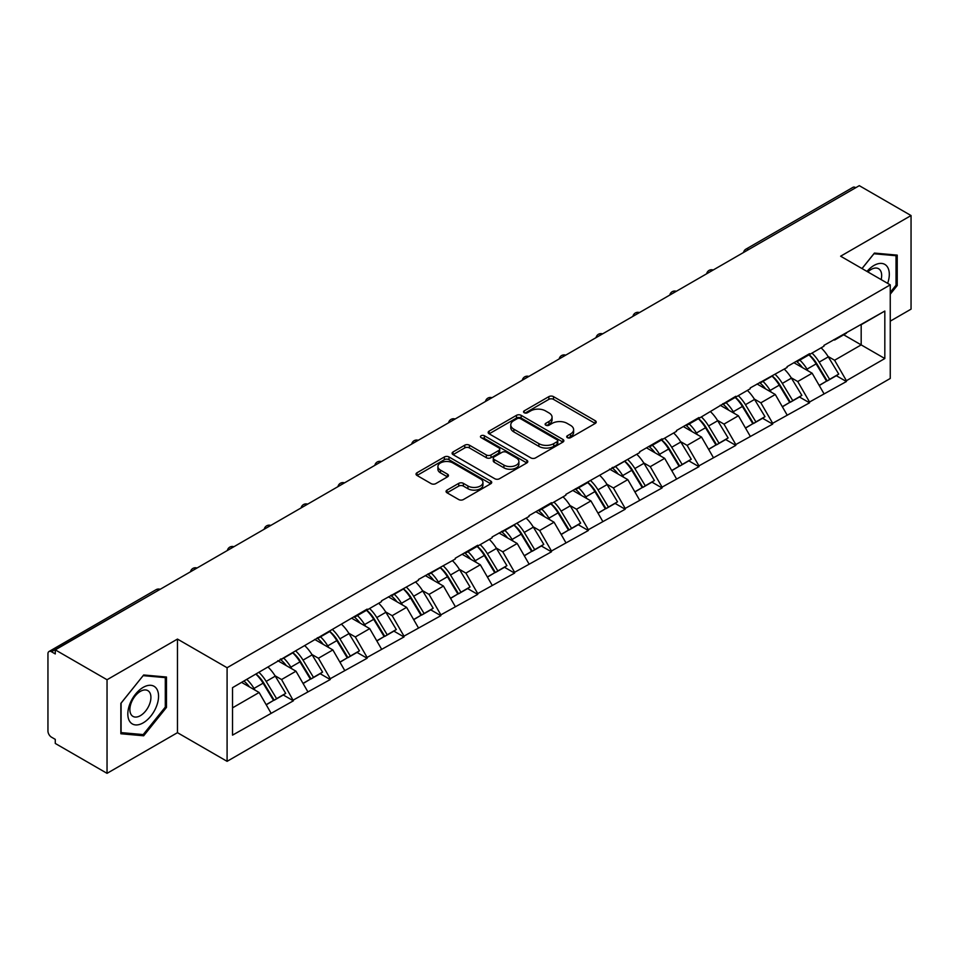 <?xml version="1.0" encoding="UTF-8"?>
<svg xmlns="http://www.w3.org/2000/svg" width="959" height="959" viewBox="0 0 959 959"><rect width="100%" height="100%" fill="white"/><g stroke="black" fill="none" stroke-linecap="round" stroke-linejoin="round"><path stroke-width="1.44" d="M567.368 437.652A2.302 1.331 0 0 0 570.617 437.652L595.263 423.422A3.285 1.894 0 0 0 596.222 422.08A3.285 1.894 0 0 0 595.263 420.737L553.499 396.63A3.285 1.894 0 0 0 548.86 396.63L524.213 410.86A2.302 1.331 0 0 0 523.542 411.807A2.302 1.331 0 0 0 524.213 412.742A2.302 1.331 0 0 0 527.462 412.742L530.651 410.896A10.501 6.066 0 0 1 545.503 410.896L548.98 412.909A10.501 6.066 0 0 1 552.06 417.189A10.501 6.066 0 0 1 548.98 421.481L545.791 423.315A2.302 1.331 0 0 0 545.12 424.262A2.302 1.331 0 0 0 545.791 425.197A2.302 1.331 0 0 0 549.039 425.197L552.228 423.351A10.501 6.066 0 0 1 567.081 423.351L570.557 425.364A10.501 6.066 0 0 1 573.626 429.644A10.501 6.066 0 0 1 570.557 433.936L567.368 435.77A2.302 1.331 0 0 0 566.697 436.717A2.302 1.331 0 0 0 567.368 437.652L567.368 435.77M447.026 490.121A3.285 1.894 0 0 0 446.067 491.452A3.285 1.894 0 0 0 447.026 492.794L458.738 499.555A3.285 1.894 0 0 0 463.377 499.555L490.756 483.756A3.285 1.894 0 0 0 491.715 482.413A3.285 1.894 0 0 0 490.756 481.082L448.992 456.963A3.285 1.894 0 0 0 444.353 456.963L416.985 472.775A3.285 1.894 0 0 0 416.026 474.118A3.285 1.894 0 0 0 416.985 475.448L431.13 483.624A3.285 1.894 0 0 0 435.77 483.624L447.493 476.863A3.285 1.894 0 0 0 448.452 475.52A3.285 1.894 0 0 0 447.493 474.178L440.469 470.126A8.775 5.071 0 0 1 437.903 466.542A8.775 5.071 0 0 1 443.322 461.866A8.775 5.071 0 0 1 452.888 462.957L480.375 478.829A8.775 5.071 0 0 1 482.94 482.413A8.775 5.071 0 0 1 477.522 487.1A8.775 5.071 0 0 1 467.956 485.997L463.377 483.348A3.285 1.894 0 0 0 458.738 483.348L447.026 490.121L447.026 492.794M177.463 639.078L107.036 679.739L55.274 649.854L859.288 185.662L911.05 215.547L840.623 256.209L890.252 284.859L227.091 667.728L177.463 639.078L177.463 732.676L227.091 761.338L227.091 667.728M530.89 457.911A3.285 1.894 0 0 0 535.53 457.911L562.897 442.099A3.285 1.894 0 0 0 563.856 440.768A3.285 1.894 0 0 0 562.897 439.426L521.145 415.319A3.285 1.894 0 0 0 516.505 415.319L489.126 431.118A3.285 1.894 0 0 0 488.167 432.461A3.285 1.894 0 0 0 489.126 433.804L530.89 457.911M482.041 438.143A2.302 1.331 0 0 1 484.379 438.467L484.379 435.746L526.827 460.248A3.285 1.894 0 0 1 527.786 461.591A3.285 1.894 0 0 1 526.827 462.933L499.459 478.733A3.285 1.894 0 0 1 494.808 478.733L453.056 454.626L453.056 451.953A3.285 1.894 0 0 0 452.097 453.283A3.285 1.894 0 0 0 453.056 454.626M453.056 451.953L464.767 445.18A3.285 1.894 0 0 1 469.407 445.18L486.345 454.962A3.285 1.894 0 0 0 490.984 454.962L498.752 450.478A3.285 1.894 0 0 0 499.723 449.136A3.285 1.894 0 0 0 498.752 447.793L481.13 437.616A2.302 1.331 0 0 1 480.459 436.681A2.302 1.331 0 0 1 481.874 435.458A2.302 1.331 0 0 1 484.379 435.746M227.091 761.338L890.252 378.457L890.252 284.859M256.089 674.045A22.393 12.935 -120 0 1 263.749 683.012L274.19 700.238L283.289 694.987L293.382 700.813L281.562 679.535L275.017 675.747M293.382 700.813L232.534 735.133L232.534 687.651L367.117 609.121L367.117 609.948L381.538 601.617L381.538 600.802L418.412 580.339L418.412 579.512L455.273 559.049L455.273 558.234L477.726 545.263L477.726 546.091L492.147 537.759L492.147 536.944L529.008 516.481L529.008 515.654L551.461 502.696L551.461 503.511L565.882 495.192L565.882 494.376L639.617 452.624L639.617 451.797L662.07 438.838L662.07 439.654L676.491 431.334L676.491 430.519L698.943 417.549L698.943 418.376L735.805 396.271L735.805 397.086L750.226 388.767L750.226 387.939L787.087 367.477L787.087 366.662L809.54 353.691L809.54 354.518L823.961 346.187L823.961 345.372L884.821 311.052L884.821 358.534L846.413 380.711L834.594 360.248L828.049 356.46M809.12 354.758A22.393 12.935 -120 0 1 816.78 363.725L827.221 380.951L836.32 375.7L846.413 381.526L846.413 380.711M846.413 381.526L809.54 402.001L797.732 381.526L791.175 377.75M772.247 376.048A22.393 12.935 -120 0 1 779.919 385.015L790.348 402.241L799.446 396.99L809.54 402.816L809.54 402.001M809.54 402.816L772.678 423.279L760.859 402.816L754.313 399.04M735.373 397.338A22.393 12.935 -120 0 1 743.045 406.292L753.486 423.53L762.585 418.28L772.678 424.106L772.678 423.279M772.678 424.106L735.805 444.568L723.985 424.106L717.44 420.318M698.512 418.615A22.393 12.935 -120 0 1 706.172 427.582L716.613 444.808L725.711 439.558L735.805 445.384L735.805 444.568M735.805 445.384L698.943 465.858L687.124 445.384L680.578 441.608M661.638 439.905A22.393 12.935 -120 0 1 669.31 448.872L679.739 466.098L688.838 460.847L698.943 466.673L698.943 465.858M698.943 466.673L662.07 487.136L650.25 466.673L643.705 462.897M624.777 461.195A22.393 12.935 -120 0 1 632.437 470.15L642.878 487.388L651.976 482.137L662.07 487.963L662.07 487.136M662.07 487.963L625.196 508.426L613.388 487.963L606.843 484.175M587.903 482.473A22.393 12.935 -120 0 1 595.575 491.44L606.004 508.666L615.103 503.415L625.196 509.241L625.196 508.426M625.196 509.241L588.335 529.716L576.515 509.241L569.97 505.465M551.041 503.763A22.393 12.935 -120 0 1 558.701 512.729L569.143 529.955L578.241 524.705L588.335 530.531L588.335 529.716M588.335 530.531L551.461 550.993L539.653 530.531L533.096 526.755M514.168 525.053A22.393 12.935 -120 0 1 521.828 534.007L532.269 551.245L541.367 545.995L551.461 551.821L551.461 550.993M551.461 551.821L514.599 572.283L502.78 551.821L496.235 548.033M477.294 546.33A22.393 12.935 -120 0 1 484.966 555.297L495.407 572.523L504.506 567.272L514.599 573.098L514.599 572.283M514.599 573.098L477.726 593.573L465.906 573.098L459.361 569.322M440.433 567.62A22.393 12.935 -120 0 1 448.093 576.587L458.534 593.813L467.632 588.562L477.726 594.388L477.726 593.573M477.726 594.388L440.864 614.851L429.045 594.388L422.499 590.612M403.559 588.91A22.393 12.935 -120 0 1 411.231 597.865L421.66 615.103L430.759 609.852L440.864 615.678L440.864 614.851M440.864 615.678L403.991 636.141L392.171 615.678L385.626 611.89M366.698 610.188A22.393 12.935 -120 0 1 374.358 619.154L384.799 636.38L393.897 631.13L403.991 636.956L403.991 636.141M403.991 636.956L367.117 657.43L355.309 636.956L348.764 633.18M329.824 631.478A22.393 12.935 -120 0 1 337.496 640.444L347.925 657.67L357.024 652.42L367.117 658.246L367.117 657.43M367.117 658.246L330.256 678.708L318.436 658.246L311.891 654.47M292.963 652.767A22.393 12.935 -120 0 1 300.623 661.722L311.064 678.96L320.162 673.709L330.256 679.535L330.256 678.708M330.256 679.535L293.382 699.998M280.855 658.929L281.562 659.336L293.382 652.516M281.562 679.535L295.983 671.204L277.786 660.703M307.803 691.679L295.983 671.204M317.729 637.639L318.436 638.047L330.256 631.226M318.436 658.246L332.857 649.926L314.66 639.413M344.665 670.389L332.857 649.926M354.59 616.361L355.309 616.769L367.117 609.948M355.309 636.956L369.718 628.636L351.521 618.135M381.538 649.099L369.718 628.636M391.464 595.071L392.171 595.479L403.991 588.658M392.171 615.678L406.592 607.347L388.395 596.846M418.412 627.821L406.592 607.347M428.337 573.782L429.045 574.189L440.864 567.368M429.045 594.388L443.454 586.069L425.257 575.556M455.273 606.532L443.454 586.069M465.199 552.504L465.906 552.911L477.726 546.091M465.906 573.098L480.327 564.779L462.13 554.278M492.147 585.242L480.327 564.779M502.072 531.214L502.78 531.622L514.599 524.801M502.78 551.821L517.201 543.489L498.992 532.988M529.008 563.964L517.201 543.489M538.934 509.924L539.653 510.332L551.461 503.511M539.653 530.531L554.062 522.211L535.865 511.698M565.882 542.674L554.062 522.211M575.808 488.646L576.515 489.054L588.335 482.233M576.515 509.241L590.936 500.922L572.739 490.421M602.743 521.384L590.936 500.922M612.681 467.357L613.388 467.764L625.196 460.943M613.388 487.963L627.797 479.632L609.6 469.131M639.617 500.107L627.797 479.632M649.543 446.067L650.25 446.474L662.07 439.654M650.25 466.673L664.671 458.354L646.474 447.841M676.491 478.817L664.671 458.354M686.416 424.789L687.124 425.197L698.943 418.376M687.124 445.384L701.532 437.064L683.335 426.563M713.352 457.527L701.532 437.064M723.278 403.499L723.985 403.907L735.805 397.086M723.985 424.106L738.406 415.774L720.209 405.273M750.226 436.249L738.406 415.774M760.151 382.209L760.859 382.617L772.678 375.796M760.859 402.816L775.28 394.497L757.071 383.984M787.087 414.959L775.28 394.497M797.013 360.932L797.732 361.339L809.54 354.518M797.732 381.526L812.141 373.207L793.944 362.706M823.961 393.669L812.141 373.207M855.752 187.712L748.691 249.52M747.181 250.383A5.011 2.889 120 0 1 748.452 249.376A5.011 2.889 60 0 0 745.946 249.136L853.007 187.317A5.011 2.889 60 0 1 855.512 187.568M833.886 339.642L834.594 340.049L846.413 333.229M834.594 360.248L861.182 344.892L861.182 324.705L884.821 311.052M843.692 334.799L884.821 358.534M890.252 321.157L911.05 309.146L911.05 215.547M107.036 679.739L107.036 773.338L55.274 743.453L55.274 739.365L51.498 737.183A5.011 2.889 -120 0 1 47.95 731.046L47.95 653.81A5.011 2.889 -120 0 1 48.993 651.521A5.011 2.889 -120 0 1 51.498 651.76L55.274 653.942L55.274 649.854M107.036 773.338L177.463 732.676M232.534 707.85L259.122 692.494L241.632 682.4M270.929 712.957L259.122 692.494M816.265 364.12L817.428 364.804M779.391 385.41L780.566 386.081M742.53 406.7L743.693 407.371M705.656 427.978L706.831 428.661M668.795 449.268L669.957 449.939M631.921 470.557L633.096 471.229M595.048 491.835L596.222 492.518M558.186 513.125L559.349 513.796M521.312 534.415L522.487 535.086M484.451 555.693L485.614 556.376M447.577 576.982L448.752 577.654M410.716 598.272L411.879 598.943M373.842 619.55L375.017 620.233M336.969 640.84L338.143 641.511M300.107 662.13L301.27 662.801M263.234 683.407L264.408 684.091M890.252 294.209L897.228 285.53L897.228 255.118L874.416 253.08L861.997 268.544M166.47 677.018L143.67 674.98L120.858 703.355L120.858 733.755L143.67 735.793L166.47 707.43L166.47 677.018M568.279 437.975L570.557 436.657A10.501 6.066 0 0 0 573.626 432.377L573.626 429.644M552.06 417.189L552.06 419.922A10.501 6.066 0 0 1 548.98 424.202L546.714 425.52M595.215 423.446L553.499 399.364A3.285 1.894 0 0 0 548.86 399.364L525.136 413.065M562.897 439.426L562.897 442.099L521.145 418.04A3.285 1.894 0 0 0 516.505 418.04L489.174 433.828L489.126 431.118M557.095 441.703A2.302 1.331 0 0 0 557.778 440.768A2.302 1.331 0 0 0 557.095 439.821L520.449 418.663A2.302 1.331 0 0 0 517.201 418.663L513.832 420.605A10.501 6.066 0 0 0 510.763 424.897A10.501 6.066 0 0 0 513.832 429.176L538.886 443.645A10.501 6.066 0 0 0 553.739 443.645L557.095 441.703L557.095 444.425A2.302 1.331 0 0 0 557.778 443.49L557.778 440.768M510.763 424.897L510.763 427.618A10.501 6.066 0 0 0 513.832 431.91L513.832 429.176M557.095 444.425L553.739 446.367A10.501 6.066 0 0 1 538.886 446.367L513.832 431.91M453.104 454.65L464.767 447.913L464.767 445.18M499.723 449.136L499.723 451.869A3.285 1.894 0 0 1 498.752 453.199L490.984 457.695A3.285 1.894 0 0 1 486.345 457.695L469.407 447.913A3.285 1.894 0 0 0 464.767 447.913M484.379 438.467L526.779 462.957M503.919 465.103A8.775 5.071 0 0 0 513.485 466.206A8.775 5.071 0 0 0 518.903 461.519A8.775 5.071 0 0 0 516.326 457.934L506.64 452.348A3.285 1.894 0 0 0 502.001 452.348L494.233 456.832A3.285 1.894 0 0 0 493.274 458.174A3.285 1.894 0 0 0 494.233 459.517L503.919 465.103L503.919 467.836A8.775 5.071 0 0 0 513.485 468.927A8.775 5.071 0 0 0 518.903 464.252L518.903 461.519M493.274 458.174L493.274 460.907A3.285 1.894 0 0 0 494.233 462.238L494.233 459.517M503.919 467.836L494.233 462.238M482.94 482.413L482.94 485.146A8.775 5.071 0 0 1 477.522 489.821A8.775 5.071 0 0 1 467.956 488.73L463.377 486.081A3.285 1.894 0 0 0 458.738 486.081L447.074 492.818M437.903 466.542L437.903 469.275A8.775 5.071 0 0 0 440.469 472.859L440.469 470.126M447.445 476.887L440.469 472.859M490.708 483.78L448.992 459.697A3.285 1.894 0 0 0 444.353 459.697L417.033 475.472M896.042 284.847L897.228 285.53M165.296 706.747L166.47 707.43M141.261 734.402L143.67 735.793M821.108 347.829A27.403 15.823 60 0 1 828.3 356.868L819.19 362.118A27.403 15.823 -120 0 0 812.009 353.092M819.19 362.118L829.631 379.356L838.729 374.094L828.3 356.868M827.221 380.951L829.631 379.356M836.32 375.7L838.729 374.094M796.342 361.315A22.393 12.935 60 0 1 802.515 367.657M799.842 360.116A27.403 15.823 60 0 1 807.022 369.143L808.053 370.845M819.262 385.542L826.562 381.131L816.121 363.893A27.403 15.823 -120 0 0 808.94 354.866M826.562 381.131L819.178 385.386M784.246 369.119A27.403 15.823 60 0 1 791.427 378.158L782.328 383.408A27.403 15.823 -120 0 0 775.148 374.37M782.328 383.408L792.769 400.634L801.868 395.384L791.427 378.158M790.348 402.241L792.769 400.634M799.446 396.99L801.868 395.384M759.48 382.605A22.393 12.935 60 0 1 765.654 388.934M762.968 381.406A27.403 15.823 60 0 1 770.161 390.433L771.18 392.135M782.4 406.832L789.689 402.408L779.259 385.182A27.403 15.823 -120 0 0 772.067 376.144M789.689 402.408L782.304 406.676M747.373 390.409A27.403 15.823 60 0 1 754.553 399.435L745.455 404.686A27.403 15.823 -120 0 0 738.274 395.659M745.455 404.686L755.896 421.924L764.994 416.674L754.553 399.435M753.486 423.53L755.896 421.924M762.585 418.28L764.994 416.674M722.606 403.883A22.393 12.935 60 0 1 728.78 410.224M726.107 402.684A27.403 15.823 60 0 1 733.287 411.723L734.318 413.413M745.527 428.122L752.827 423.698L742.386 406.46A27.403 15.823 -120 0 0 735.205 397.434M752.827 423.698L745.443 427.966M710.511 411.687A27.403 15.823 60 0 1 717.692 420.725L708.593 425.976A27.403 15.823 -120 0 0 701.413 416.949M708.593 425.976L719.022 443.214L728.121 437.951L717.692 420.725M716.613 444.808L719.022 443.214M725.711 439.558L728.121 437.951M685.733 425.173A22.393 12.935 60 0 1 691.918 431.514M689.233 423.974A27.403 15.823 60 0 1 696.414 433L697.445 434.703M708.665 449.399L715.953 444.988L705.512 427.75A27.403 15.823 -120 0 0 698.332 418.723M715.953 444.988L708.569 449.244M673.638 432.977A27.403 15.823 60 0 1 680.818 442.015L671.72 447.266A27.403 15.823 -120 0 0 664.539 438.227M671.72 447.266L682.161 464.492L691.259 459.241L680.818 442.015M679.739 466.098L682.161 464.492M688.838 460.847L691.259 459.241M648.871 446.462A22.393 12.935 60 0 1 655.045 452.792M652.372 445.264A27.403 15.823 60 0 1 659.552 454.29L660.583 455.993M671.791 470.689L679.092 466.266L668.651 449.04A27.403 15.823 -120 0 0 661.47 440.001M679.092 466.266L671.708 470.533M636.764 454.266A27.403 15.823 60 0 1 643.957 463.293L634.858 468.543A27.403 15.823 -120 0 0 627.666 459.517M634.858 468.543L645.287 485.781L654.386 480.531L643.957 463.293M642.878 487.388L645.287 485.781M651.976 482.137L654.386 480.531M611.998 467.74A22.393 12.935 60 0 1 618.183 474.082M615.498 466.542A27.403 15.823 60 0 1 622.679 475.58L623.71 477.27M634.93 491.979L642.218 487.556L631.777 470.318A27.403 15.823 -120 0 0 624.597 461.291M642.218 487.556L634.834 491.823M887.638 283.349A21.721 12.539 120 0 0 887.255 266.674A21.721 12.539 120 0 0 866.984 271.421M881.141 279.596A14.876 8.583 120 0 0 880.254 270.27A14.876 8.583 120 0 0 878.588 268.724A14.876 8.583 120 0 0 867.883 271.948M862.045 268.568L873.949 253.751L896.042 255.729L896.042 285.195L890.252 292.399M894.579 254.89L896.042 255.729M129.885 721.671A21.721 12.539 120 0 0 150.875 716.037A21.721 12.539 120 0 0 156.497 688.562A21.721 12.539 120 0 0 135.507 694.184A21.721 12.539 120 0 0 129.885 721.671M131.287 714.827A14.876 8.583 120 0 0 132.965 716.385A14.876 8.583 120 0 0 146.799 709.444A14.876 8.583 120 0 0 149.508 692.17A14.876 8.583 120 0 0 147.83 690.624A14.876 8.583 120 0 0 133.996 697.565A14.876 8.583 120 0 0 131.287 714.827M143.191 675.651L165.296 677.629L165.296 707.095L143.191 734.582L121.098 732.604L121.098 703.139L143.143 675.627M163.821 676.778L165.296 677.629M599.902 475.544A27.403 15.823 60 0 1 607.083 484.583L597.984 489.833A27.403 15.823 -120 0 0 590.804 480.807M597.984 489.833L608.426 507.071L617.524 501.809L607.083 484.583M606.004 508.666L608.426 507.071M615.103 503.415L617.524 501.809M575.136 489.03A22.393 12.935 60 0 1 581.31 495.371M578.637 487.831A27.403 15.823 60 0 1 585.817 496.858L586.848 498.56M598.056 513.257L605.345 508.845L594.916 491.607A27.403 15.823 -120 0 0 587.735 482.581M605.345 508.845L597.96 513.101M563.029 496.834A27.403 15.823 60 0 1 570.209 505.873L561.111 511.123A27.403 15.823 -120 0 0 553.93 502.084M561.111 511.123L571.552 528.349L580.651 523.099L570.209 505.873M569.143 529.955L571.552 528.349M578.241 524.705L580.651 523.099M538.263 510.32A22.393 12.935 60 0 1 544.436 516.649M541.763 509.121A27.403 15.823 60 0 1 548.944 518.148L549.975 519.85M561.183 534.547L568.483 530.123L558.042 512.897A27.403 15.823 -120 0 0 550.862 503.859M568.483 530.123L561.099 534.391M526.167 518.124A27.403 15.823 60 0 1 533.348 527.15L524.249 532.401A27.403 15.823 -120 0 0 517.069 523.374M524.249 532.401L534.69 549.639L543.789 544.388L533.348 527.15M532.269 551.245L534.69 549.639M541.367 545.995L543.789 544.388M501.401 531.598A22.393 12.935 60 0 1 507.575 537.939M504.89 530.399A27.403 15.823 60 0 1 512.082 539.438L513.101 541.128M524.321 555.836L531.61 551.413L521.181 534.175A27.403 15.823 -120 0 0 513.988 525.148M531.61 551.413L524.225 555.681M489.294 539.402A27.403 15.823 60 0 1 496.474 548.44L487.376 553.691A27.403 15.823 -120 0 0 480.195 544.664M487.376 553.691L497.817 570.929L506.915 565.666L496.474 548.44M495.407 572.523L497.817 570.929M504.506 567.272L506.915 565.666M464.528 552.887A22.393 12.935 60 0 1 470.701 559.229M468.028 551.689A27.403 15.823 60 0 1 475.208 560.715L476.239 562.418M487.448 577.114L494.748 572.703L484.307 555.465A27.403 15.823 -120 0 0 477.126 546.438M494.748 572.703L487.364 576.958M452.432 560.691A27.403 15.823 60 0 1 459.613 569.73L450.514 574.98A27.403 15.823 -120 0 0 443.334 565.942M450.514 574.98L460.943 592.206L470.042 586.956L459.613 569.73M458.534 593.813L460.943 592.206M467.632 588.562L470.042 586.956M427.654 574.177A22.393 12.935 60 0 1 433.84 580.507M431.154 572.979A27.403 15.823 60 0 1 438.335 582.005L439.366 583.707M450.586 598.404L457.875 593.981L447.433 576.755A27.403 15.823 -120 0 0 440.253 567.716M457.875 593.981L450.49 598.248M415.559 581.981A27.403 15.823 60 0 1 422.739 591.008L413.641 596.258A27.403 15.823 -120 0 0 406.46 587.232M413.641 596.258L424.082 613.496L433.18 608.246L422.739 591.008M421.66 615.103L424.082 613.496M430.759 609.852L433.18 608.246M390.793 595.455A22.393 12.935 60 0 1 396.966 601.796M394.293 594.256A27.403 15.823 60 0 1 401.473 603.295L402.504 604.985M413.713 619.694L421.001 615.27L410.572 598.032A27.403 15.823 -120 0 0 403.391 589.006M421.001 615.27L413.629 619.538M378.685 603.259A27.403 15.823 60 0 1 385.878 612.298L376.779 617.548A27.403 15.823 -120 0 0 369.587 608.521M376.779 617.548L387.208 634.786L396.307 629.524L385.878 612.298M384.799 636.38L387.208 634.786M393.897 631.13L396.307 629.524M353.919 616.745A22.393 12.935 60 0 1 360.104 623.086M357.419 615.546A27.403 15.823 60 0 1 364.6 624.573L365.631 626.275M376.851 640.972L384.139 636.56L373.698 619.322A27.403 15.823 -120 0 0 366.518 610.296M384.139 636.56L376.755 640.816M341.824 624.549A27.403 15.823 60 0 1 349.004 633.587L339.906 638.838A27.403 15.823 -120 0 0 332.725 629.799M339.906 638.838L350.347 656.064L359.445 650.813L349.004 633.587M347.925 657.67L350.347 656.064M357.024 652.42L359.445 650.813M317.057 638.035A22.393 12.935 60 0 1 323.231 644.364M320.558 636.836A27.403 15.823 60 0 1 327.738 645.863L328.769 647.565M339.977 662.261L347.266 657.838L336.837 640.612A27.403 15.823 -120 0 0 329.656 631.573M347.266 657.838L339.882 662.106M304.95 645.839A27.403 15.823 60 0 1 312.131 654.865L303.032 660.116A27.403 15.823 -120 0 0 295.851 651.089M303.032 660.116L313.473 677.354L322.572 672.103L312.131 654.865M311.064 678.96L313.473 677.354M320.162 673.709L322.572 672.103M280.184 659.312A22.393 12.935 60 0 1 286.357 665.654M283.684 658.114A27.403 15.823 60 0 1 290.865 667.152L291.896 668.843M303.104 683.551L310.404 679.128L299.963 661.89A27.403 15.823 -120 0 0 292.783 652.863M310.404 679.128L303.02 683.395M268.088 667.116A27.403 15.823 60 0 1 275.269 676.155L266.17 681.405A27.403 15.823 -120 0 0 258.99 672.379M266.17 681.405L276.6 698.643L285.71 693.381L275.269 676.155M274.19 700.238L276.6 698.643M283.289 694.987L285.71 693.381M243.922 681.07A22.393 12.935 60 0 1 249.496 686.944M246.811 679.404A27.403 15.823 60 0 1 254.003 688.43L255.022 690.132M266.242 704.829L273.531 700.418L263.102 683.18A27.403 15.823 -120 0 0 255.909 674.153M273.531 700.418L266.146 704.673M158.786 590.085L51.498 651.76M159.829 589.497A5.011 2.889 -60 0 0 158.559 589.953A5.011 2.889 -120 0 0 156.053 589.701L48.993 651.521M710.307 271.673A5.011 2.889 120 0 1 711.578 270.666A5.011 2.889 -60 0 1 712.861 270.21M673.446 292.963A5.011 2.889 120 0 1 674.716 291.956A5.011 2.889 -60 0 1 675.987 291.488M636.572 314.24A5.011 2.889 120 0 1 637.843 313.233A5.011 2.889 -60 0 1 639.114 312.778M599.699 335.53A5.011 2.889 120 0 1 600.981 334.523A5.011 2.889 -60 0 1 602.252 334.068M562.837 356.82A5.011 2.889 120 0 1 564.108 355.813A5.011 2.889 -60 0 1 565.378 355.345M525.964 378.098A5.011 2.889 120 0 1 527.234 377.091A5.011 2.889 -60 0 1 528.517 376.635M489.102 399.388A5.011 2.889 120 0 1 490.373 398.381A5.011 2.889 -60 0 1 491.643 397.925M452.228 420.677A5.011 2.889 120 0 1 453.499 419.67A5.011 2.889 -60 0 1 454.77 419.203M415.367 441.955A5.011 2.889 120 0 1 416.638 440.948A5.011 2.889 -60 0 1 417.908 440.493M378.493 463.245A5.011 2.889 120 0 1 379.764 462.238A5.011 2.889 -60 0 1 381.035 461.782M341.62 484.535A5.011 2.889 120 0 1 342.902 483.528A5.011 2.889 -60 0 1 344.173 483.06M304.758 505.813A5.011 2.889 120 0 1 306.029 504.806A5.011 2.889 -60 0 1 307.3 504.35M267.885 527.102A5.011 2.889 120 0 1 269.155 526.095A5.011 2.889 -60 0 1 270.438 525.64M231.023 548.392A5.011 2.889 120 0 1 232.294 547.385A5.011 2.889 -60 0 1 233.564 546.918M194.15 569.67A5.011 2.889 120 0 1 195.42 568.663A5.011 2.889 -60 0 1 196.691 568.207M570.557 436.657L570.557 433.936M545.791 425.197L545.791 423.315M548.98 424.202L548.98 421.481M524.213 412.742L524.213 410.86M548.86 399.364L548.86 396.63M553.499 399.364L553.499 396.63M595.263 423.422L595.263 420.737M516.505 418.04L516.505 415.319M521.145 418.04L521.145 415.319M538.886 446.367L538.886 443.645M553.739 446.367L553.739 443.645M469.407 447.913L469.407 445.18M486.345 457.695L486.345 454.962M490.984 457.695L490.984 454.962M498.752 453.199L498.752 450.478M526.827 462.933L526.827 460.248M458.738 486.081L458.738 483.348M463.377 486.081L463.377 483.348M467.956 488.73L467.956 485.997M447.493 476.863L447.493 474.178M416.985 475.448L416.985 472.775M444.353 459.697L444.353 456.963M448.992 459.697L448.992 456.963M490.756 483.756L490.756 481.082M816.121 363.893L807.022 369.143M779.259 385.182L770.161 390.433M742.386 406.46L733.287 411.723M705.512 427.75L696.414 433M668.651 449.04L659.552 454.29M631.777 470.318L622.679 475.58M594.916 491.607L585.817 496.858M558.042 512.897L548.944 518.148M521.181 534.175L512.082 539.438M484.307 555.465L475.208 560.715M447.433 576.755L438.335 582.005M410.572 598.032L401.473 603.295M373.698 619.322L364.6 624.573M336.837 640.612L327.738 645.863M299.963 661.89L290.865 667.152M263.102 683.18L254.003 688.43M745.946 249.136A5.011 5.011 0 0 0 743.537 252.493M713.184 270.006A5.011 5.011 0 0 0 706.663 273.783M676.323 291.296A5.011 5.011 0 0 0 669.802 295.06M639.449 312.586A5.011 5.011 0 0 0 632.928 316.35M602.588 333.864A5.011 5.011 0 0 0 596.066 337.64M565.714 355.154A5.011 5.011 0 0 0 559.193 358.918M528.853 376.443A5.011 5.011 0 0 0 522.319 380.208M491.979 397.721A5.011 5.011 0 0 0 485.458 401.497M455.105 419.011A5.011 5.011 0 0 0 448.584 422.775M418.244 440.301A5.011 5.011 0 0 0 411.723 444.065M381.37 461.579A5.011 5.011 0 0 0 374.849 465.355M344.509 482.868A5.011 5.011 0 0 0 337.976 486.633M307.635 504.158A5.011 5.011 0 0 0 301.114 507.922M270.774 525.436A5.011 5.011 0 0 0 264.24 529.212M233.9 546.726A5.011 5.011 0 0 0 227.379 550.49M197.027 568.016A5.011 5.011 0 0 0 190.505 571.78M160.165 589.294A5.011 5.011 0 0 0 156.053 589.701"/></g></svg>
